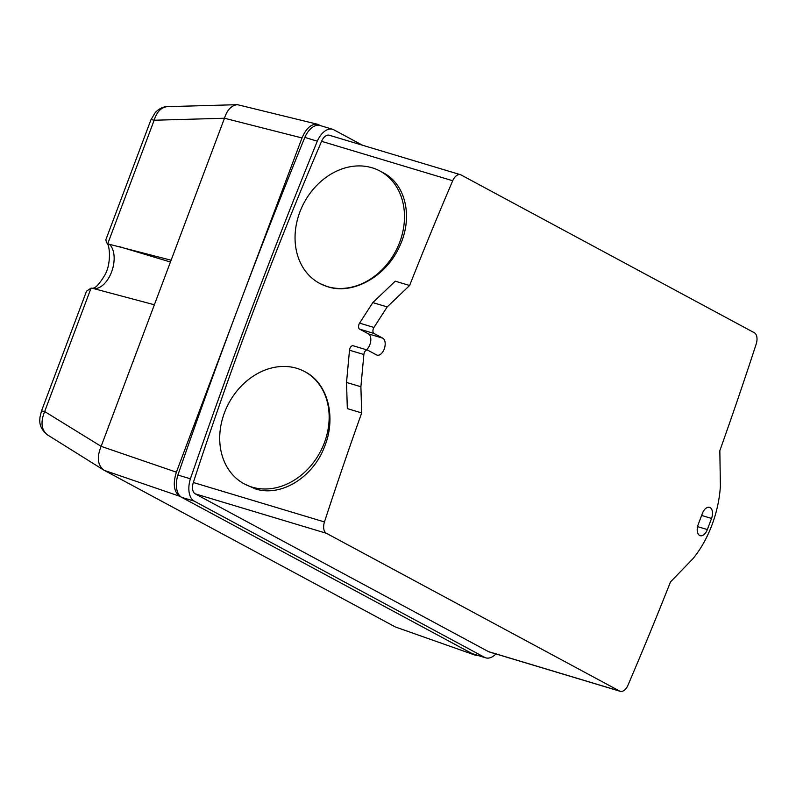 <?xml version="1.0" encoding="UTF-8"?>
<svg xmlns="http://www.w3.org/2000/svg" width="796" height="796" viewBox="0 0 796 796"><rect width="100%" height="100%" fill="white"/><g stroke="black" fill="none" stroke-linecap="round" stroke-linejoin="round"><path stroke-width="1.19" d="M252.103 487.132A63.76 51.81 -61.7 0 0 322.39 447.571A63.76 51.81 -61.7 0 0 304.649 371.573A63.76 51.81 -61.7 0 0 228.81 403.174A63.76 51.81 -61.7 0 0 244.223 483.868A63.76 51.81 -61.7 0 0 252.103 487.132M305.147 371.841C328.29 383.622 336.35 417.86 324.589 446.596C313.007 477.59 280.879 497.271 255.377 488.893L244.223 483.868M327.435 286.6A63.76 51.81 -61.7 0 0 397.721 247.039A63.76 51.81 -61.7 0 0 379.981 171.041A63.76 51.81 -61.7 0 0 304.142 202.642A63.76 51.81 -61.7 0 0 319.554 283.336A63.76 51.81 -61.7 0 0 327.435 286.6M379.981 171.041L383.214 172.782C406.259 184.374 413.005 217.875 399.791 245.924C386.707 276.122 353.215 295.147 327.743 286.769L320.022 283.585M41.412 411.174A11.96 1.144 -159.4 0 1 41.422 411.154L39.919 417.482C40.268 418.427 37.293 426.656 47.392 434.825L47.382 434.825C41.312 429.86 40.407 422.109 44.656 411.542A11.96 1.144 -159.4 0 0 41.422 411.154L86.505 291.207L91.062 288.102L92.804 288.371A23.91 13.751 106.7 0 0 111.569 271.963A23.91 13.751 106.7 0 0 109.37 244.282L107.758 243.675L154.155 120.236C156.862 111.838 161.19 107.311 167.14 106.664L167.14 106.664C166.444 106.584 161.13 106.574 155.32 112.455L150.922 119.838A11.96 1.144 20.6 0 1 154.155 120.236L224.462 118.246L302.002 137.957C306.201 128.166 311.425 123.609 317.654 124.295L320.728 125.718M150.922 119.838L105.828 239.795L106.564 242.79L107.758 243.675M109.37 244.282L171.11 260.222L224.333 118.634M170.434 262.013L119.31 246.631M176.384 472.177L239.198 305.067A3895.873 2240.143 106.7 0 0 177.906 475.043A19.93 11.462 106.7 0 0 181.757 497.371L179.627 496.226C173.856 491.779 172.772 483.759 176.384 472.177L101.142 446.357L154.364 304.778L92.804 288.371M101.142 446.357L44.656 411.542L91.062 288.102M477.988 655.496L475.152 655.148L395.383 626.979L103.709 470.028C97.639 465.063 96.734 457.312 100.983 446.745M395.383 626.979L475.152 655.148M317.654 124.295L237.447 104.674C231.497 105.321 227.168 109.848 224.462 118.246M474.197 654.72L472.078 653.576A19.93 11.462 106.7 0 0 473.322 654.093L485.809 657.854A19.93 11.462 106.7 0 0 495.908 653.934M154.364 304.778L171.11 260.222M362.508 145.23L333.822 129.798A19.93 11.462 106.7 0 0 332.579 129.28L320.091 125.529A19.93 11.462 106.7 0 0 304.808 137.409A3895.873 2240.143 106.7 0 0 239.198 305.067L302.002 137.957M332.579 129.28A19.93 11.462 106.7 0 0 317.305 141.171A3895.873 2240.143 106.7 0 0 190.393 478.804A19.93 11.462 106.7 0 0 194.244 501.132L181.757 497.371L472.078 653.576L484.565 657.337A19.93 11.462 106.7 0 0 485.809 657.854M353.354 345.852A3.99 2.288 106.7 0 0 353.106 345.753A3.99 2.288 106.7 0 0 349.504 350.21L346.519 382.428L347.325 408.617L361.692 412.935L360.887 386.747L346.519 382.428M360.887 386.747L363.871 354.528A3.99 2.288 -73.3 0 1 367.473 350.071A3.99 2.288 -73.3 0 1 367.712 350.17L376.478 354.887A8.965 5.154 106.7 0 0 377.035 355.115A8.965 5.154 106.7 0 0 384.398 348.509A8.965 5.154 106.7 0 0 382.757 338.171L374.001 333.464A3.99 2.288 -73.3 0 1 373.951 327.445L387.184 306.918L372.817 302.599L359.583 323.126A3.99 2.288 106.7 0 0 359.633 329.136L368.399 333.852A8.965 5.154 -73.3 0 1 370.727 341.185A8.965 5.154 -73.3 0 1 366.439 349.752M387.184 306.918L409.612 285.495L395.244 281.177L372.817 302.599M702.351 513.48A8.965 5.154 -73.3 0 1 709.534 507.37A8.965 5.154 -73.3 0 1 711.554 518.435L707.375 529.569A8.965 5.154 -73.3 0 1 700.191 535.678A8.965 5.154 -73.3 0 1 698.162 524.614L702.351 513.48M409.612 285.495A2382.796 1370.115 -73.3 0 1 452.705 180.752A9.96 5.731 -73.3 0 1 460.406 174.672A9.96 5.731 -73.3 0 1 461.033 174.931L754.319 332.738A9.96 5.731 -73.3 0 1 756.2 344.041A2378.786 1367.817 -73.3 0 1 719.833 450.675L720.39 486.067A79.938 45.969 -73.3 0 1 692.868 558.802L670.501 581.926A2378.786 1367.817 -73.3 0 1 627.954 685.247A9.96 5.731 -73.3 0 1 620.253 691.326A9.96 5.731 -73.3 0 1 619.636 691.067L326.34 533.26A9.96 5.731 -73.3 0 1 324.46 521.947A2382.796 1370.115 -73.3 0 1 361.692 412.935M194.244 501.132L484.565 657.337M460.406 174.672L329.275 135.24A9.96 5.731 106.7 0 0 321.574 141.32A2382.796 1370.115 106.7 0 0 193.329 482.515A9.96 5.731 106.7 0 0 195.199 493.828L488.495 651.635A9.96 5.731 106.7 0 0 489.112 651.894L620.253 691.326M317.305 141.171L304.808 137.409M190.393 478.804L177.906 475.043M104.395 470.416L179.627 496.226M363.871 354.528L349.504 350.21M373.951 327.445L359.583 323.126M374.001 333.464L359.633 329.136M382.757 338.171L368.399 333.852M711.554 518.435L701.614 515.44M707.375 529.569L697.565 526.624M619.636 691.067L488.495 651.635M452.705 180.752L321.574 141.32M324.46 521.947L193.329 482.515M326.34 533.26L195.199 493.828M92.406 288.261L93.291 288.102C95.689 287.983 99.43 283.834 104.505 275.655C111.669 264.043 109.828 243.964 106.564 242.79M47.382 434.825L103.709 470.028M237.447 104.674L167.14 106.664M367.473 350.071L353.106 345.753"/></g></svg>

